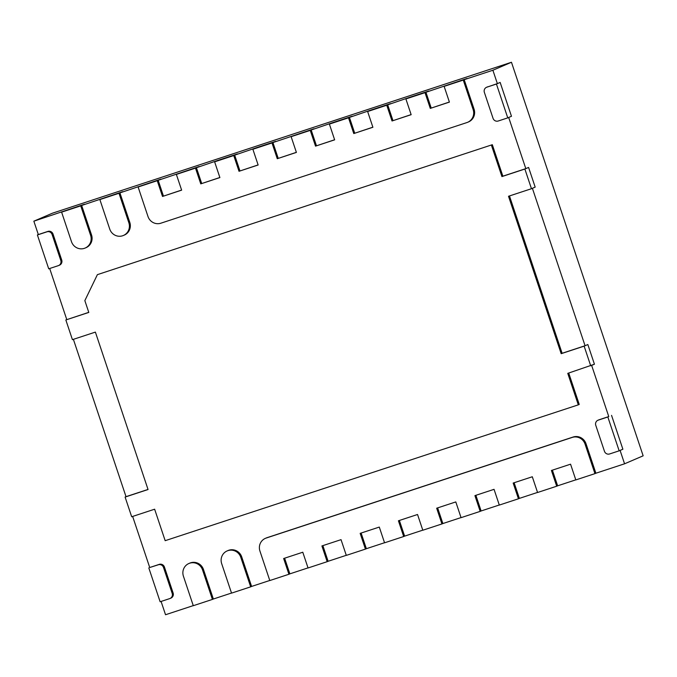 <?xml version="1.0" encoding="UTF-8"?>
<svg xmlns="http://www.w3.org/2000/svg" width="677" height="677" viewBox="0 0 677 677"><rect width="100%" height="100%" fill="white"/><g stroke="black" fill="none" stroke-linecap="round" stroke-linejoin="round"><path stroke-width="1.02" d="M37.396 234.961L46.958 231.822A4.155 4.028 66.7 0 1 52.104 234.496L60.795 260.467A4.155 4.028 66.7 0 1 58.29 265.663L48.719 268.811L37.396 234.961L38.327 234.564L33.85 221.184L84.456 204.259L61.607 212.146L80.741 205.859L90.616 235.376A10.375 10.062 66.7 0 1 85.15 248.053A10.375 10.062 66.7 0 1 71.483 241.664L61.607 212.146M90.616 235.376L91.539 234.978A10.375 10.062 66.7 0 1 86.072 247.655L85.15 248.053M91.539 234.978L81.663 205.461L122.706 191.684L99.866 199.571L118.991 193.284L128.867 222.801A10.375 10.062 66.7 0 1 123.4 235.478A10.375 10.062 66.7 0 1 109.742 229.088L99.866 199.571M128.867 222.801L129.798 222.403A10.375 10.062 66.7 0 1 124.331 235.08L123.4 235.478M129.798 222.403L119.922 192.886L160.957 179.109L138.116 186.996L157.242 180.7L162.514 196.448L181.605 190.068M486.873 87.172A4.155 4.028 -113.3 0 0 484.36 92.36L493.051 118.34A4.155 4.028 -113.3 0 0 498.196 121.014L507.758 117.874L496.436 84.024L486.873 87.172L497.367 83.626L492.89 70.247L464.194 79.683L474.069 109.192A10.375 10.062 66.7 0 1 468.602 121.877L467.68 122.275A10.375 10.062 66.7 0 1 466.876 122.579L160.847 223.207A10.375 10.062 66.7 0 1 147.992 216.513L138.116 186.996M487.804 86.774A4.155 4.028 -113.3 0 0 487.482 86.893L486.551 87.291M497.367 83.626L500.151 82.425L511.473 116.275L508.689 117.468L525.809 168.632L502.859 176.181L492.323 144.7L97.386 274.65L84.845 300.622L88.797 312.427L65.838 319.967L88.763 312.342M97.386 274.65L492.323 144.7M66.769 319.569L49.683 268.498M38.327 234.564L47.889 231.416A4.155 4.028 66.7 0 1 53.034 234.098L61.725 260.07A4.155 4.028 66.7 0 1 59.212 265.266L59.847 264.995M163.436 196.042L158.173 180.302L199.216 166.525L176.367 174.412L195.492 168.124L200.764 183.865L219.864 177.492M201.695 183.467L196.423 167.727L218.341 160.237L237.466 153.95L214.626 161.837L233.751 155.549L239.015 171.289L258.115 164.917M239.946 170.892L234.682 155.151L256.591 147.662L275.717 141.375L252.876 149.262L272.002 142.965L277.265 158.714L296.365 152.333M525.809 168.632L528.593 167.439L535.177 187.114L532.393 188.316L585.063 345.735L562.113 353.284L509.468 195.941M585.063 345.735L587.848 344.534L594.431 364.218L591.647 365.411L608.767 416.575L599.204 419.723A4.155 4.028 66.7 0 0 598.883 419.842L597.952 420.239A4.155 4.028 66.7 0 1 598.273 420.121L607.836 416.973L619.159 450.823L609.596 453.962A4.155 4.028 66.7 0 1 604.459 451.288L595.768 425.308A4.155 4.028 66.7 0 1 597.952 420.239M619.159 450.823L622.882 449.223L611.551 415.373L622.882 449.223L620.09 450.417L624.566 463.804L595.878 473.231L586.003 443.714A10.375 10.062 -113.3 0 0 573.148 437.02L267.119 537.648A10.375 10.062 -113.3 0 0 266.315 537.953L265.392 538.35A10.375 10.062 -113.3 0 0 259.926 551.036L269.801 580.553L288.927 574.257L283.655 558.517L302.788 552.229L308.052 567.969L327.177 561.682L321.913 545.941L341.039 539.654L346.302 555.394L365.428 549.106L360.164 533.358L379.289 527.07L384.561 542.81L403.687 536.522L398.414 520.782L417.54 514.495L422.812 530.235L441.937 523.947L436.673 508.207L455.799 501.919L461.062 517.66L480.188 511.372L474.924 495.623L494.049 489.336L499.313 505.076L518.447 498.788L513.174 483.048L532.3 476.76L537.572 492.501L556.697 486.213L551.425 470.473L570.559 464.185L575.822 479.925L594.948 473.638L585.072 444.12A10.375 10.062 -113.3 0 0 572.217 437.427L266.196 538.046A10.375 10.062 -113.3 0 0 265.392 538.35M269.768 580.468L251.599 586.434L241.723 556.926A10.375 10.062 -113.3 0 0 228.064 550.528L227.133 550.934A10.375 10.062 -113.3 0 0 221.667 563.611L231.542 593.128L250.676 586.841L240.792 557.323A10.375 10.062 -113.3 0 0 227.133 550.934M231.517 593.044L213.348 599.018L203.472 569.501A10.375 10.062 -113.3 0 0 189.814 563.112L188.883 563.509A10.375 10.062 -113.3 0 0 183.416 576.186L193.292 605.703L212.417 599.416L202.541 569.899A10.375 10.062 -113.3 0 0 188.883 563.509M193.267 605.619L165.535 614.741L161.084 601.447M171.247 597.943L170.621 598.214A4.155 4.028 -113.3 0 0 173.126 593.018L164.435 567.047A4.155 4.028 -113.3 0 0 159.29 564.364L149.727 567.512L132.641 516.433M568.722 373.044L579.233 404.44L578.302 404.846L567.766 373.357L594.431 364.218L587.848 344.534L584.133 346.133L590.716 365.808M575.797 479.841L557.628 485.815L552.39 470.16M537.538 492.416L519.369 498.39L514.131 482.735M499.287 504.991L481.119 510.966L475.88 495.31M461.037 517.575L442.868 523.549L437.63 507.894M422.786 530.15L404.618 536.125L399.371 520.469M65.838 319.967L72.422 339.651L95.381 332.102L148.051 489.522L125.101 497.07L126.024 496.673L73.387 339.338M126.024 496.673L148.026 489.437M278.196 158.308L272.933 142.568L313.976 128.791L291.127 136.678L310.252 130.39L315.524 146.13L334.624 139.758M384.528 542.734L366.359 548.7L361.12 533.044M316.455 145.733L311.183 129.992L333.101 122.503L352.226 116.216L329.386 124.103L348.511 117.815L353.775 133.555L372.875 127.183M354.706 133.157L349.434 117.417L371.351 109.928L390.477 103.64L367.636 111.527L386.762 105.231L392.025 120.98L411.125 114.599M392.956 120.574L387.693 104.833L409.602 97.344L428.727 91.056L405.887 98.944L425.012 92.656L430.284 108.396L449.376 102.024M431.207 107.998L425.943 92.258L466.986 78.481L444.137 86.368L463.271 80.081L473.147 109.598A10.375 10.062 66.7 0 1 467.68 122.275M346.277 555.309L328.108 561.284L322.87 545.628M308.027 567.885L289.858 573.859L284.619 558.203M33.85 221.184L52.434 213.196L511.465 62.259L643.15 455.816L624.566 463.804M492.89 70.247L511.465 62.259M464.194 79.683L463.271 80.081M425.943 92.258L425.012 92.656M387.693 104.833L386.762 105.231M349.434 117.417L348.511 117.815M311.183 129.992L310.252 130.39M272.933 142.568L272.002 142.965M234.682 155.151L233.751 155.549M196.423 167.727L195.492 168.124M158.173 180.302L157.242 180.7M119.922 192.886L118.991 193.284M81.663 205.461L80.741 205.859M608.767 416.575L607.836 416.973M584.133 346.133L561.182 353.682L508.512 196.262L531.462 188.714L524.878 169.03L501.928 176.579L491.392 145.098M125.101 497.07L131.685 516.746L154.635 509.206L165.171 540.686L578.302 404.846M501.928 176.579L502.859 176.181M561.182 353.682L562.113 353.284M524.878 169.03L528.593 167.439L535.177 187.114L531.462 188.714M277.265 158.714L296.399 152.418L291.127 136.678M162.514 196.448L181.639 190.152L176.367 174.412M200.764 183.865L219.89 177.577L214.626 161.837M239.015 171.289L258.14 165.002L252.876 149.262M315.524 146.13L334.65 139.843L329.386 124.103M353.775 133.555L372.9 127.268L367.636 111.527M392.025 120.98L411.159 114.684L405.887 98.944M430.284 108.396L449.41 102.109L444.137 86.368M212.417 599.416L213.348 599.018M250.676 586.841L251.599 586.434M288.927 574.257L289.858 573.859M327.177 561.682L328.108 561.284M365.428 549.106L366.359 548.7M403.687 536.522L404.618 536.125M441.937 523.947L442.868 523.549M480.188 511.372L481.119 510.966M518.447 498.788L519.369 498.39M556.697 486.213L557.628 485.815M594.948 473.638L595.878 473.231M148.805 567.91L160.127 601.76L169.69 598.612A4.155 4.028 -113.3 0 0 172.195 593.416L163.504 567.444A4.155 4.028 -113.3 0 0 158.367 564.77L149.727 567.512M496.436 84.024L500.151 82.425L511.473 116.275L507.758 117.874M473.147 109.598L474.069 109.192M202.541 569.899L203.472 569.501M240.792 557.323L241.723 556.926M267.119 537.648L266.196 538.046M573.148 437.02L572.217 437.427M585.072 444.12L586.003 443.714M60.795 260.467L61.725 260.07M52.104 234.496L53.034 234.098M46.958 231.822L47.889 231.416M172.195 593.416L173.126 593.018M163.504 567.444L164.435 567.047M158.367 564.77L159.29 564.364M598.273 420.121L599.204 419.723M58.611 265.545L59.534 265.147M170.942 598.096L170.012 598.493"/></g></svg>
